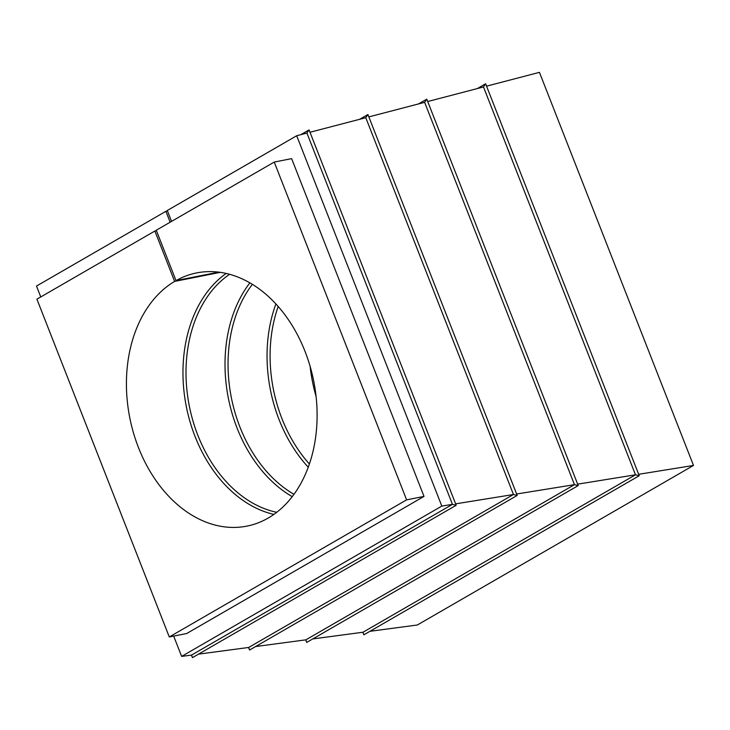 <?xml version="1.0" encoding="UTF-8"?>
<svg xmlns="http://www.w3.org/2000/svg" width="730" height="730" viewBox="0 0 730 730"><rect width="100%" height="100%" fill="white"/><g stroke="black" fill="none" stroke-linecap="round" stroke-linejoin="round"><path stroke-width="1.09" d="M310.004 132.267L365.785 117.703L367.92 114.528L359.653 119.3M368.851 116.9L424.632 102.337L426.776 99.161L418.509 103.934M427.707 101.534L483.488 86.961L485.623 83.786L477.356 88.567M486.554 86.167L539.443 72.352L693.5 465.448L417.323 624.999L369.918 631.313M173.676 636.095L181.633 656.398L441.814 506.082L296.69 135.743L306.928 133.07L309.073 129.894L300.806 134.676M274.234 162.069L156.266 230.224L176.012 280.603A129.073 93.778 -101.2 0 1 196.68 272.91A129.073 93.778 -101.2 0 1 313.754 381.297A129.073 93.778 -101.2 0 1 246.849 526.129A129.073 93.778 -101.2 0 1 133.636 433.447A129.073 93.778 -101.2 0 1 174.625 281.406L154.879 231.027L36.911 299.172L169.287 636.962L406.61 499.858L274.234 162.069L291.635 158.629L424.011 496.409L186.688 633.521L169.287 636.962M296.69 135.743L167.289 210.505L171.55 221.391M198.505 654.144L248.72 647.455L513.455 494.52L365.785 117.703M455.62 503.855L513.455 494.52L517.196 495.433L367.92 114.528M516.639 494L574.464 484.665L424.632 102.337M255.646 646.534L305.852 639.845L574.464 484.665L578.215 485.587L426.776 99.161M312.787 638.923L362.993 632.235L635.483 474.81L483.488 86.961M577.649 484.154L635.483 474.81L639.224 475.732L485.623 83.786M362.856 632.253L363.859 634.817L639.224 475.732M362.993 632.235L363.859 634.817M638.659 474.299L693.5 465.448M305.715 639.863L306.719 642.427L578.215 485.587M305.852 639.845L306.719 642.427M248.574 647.473L249.578 650.038L517.196 495.433M248.72 647.455L249.578 650.038M191.442 655.093L192.446 657.648L456.186 505.288L309.073 129.894M181.633 656.398L191.579 655.075L192.446 657.648M191.579 655.075L452.445 504.366L456.186 505.288M441.814 506.082L452.445 504.366L306.928 133.07M406.61 499.858L424.011 496.409M154.879 231.027L156.457 230.716M167.453 210.915L165.902 211.308L170.163 222.194M165.902 211.308L36.5 286.06L40.77 296.946M310.122 366.396A129.073 93.778 -101.2 0 0 316.081 396.445M309.392 464.006A126.92 92.217 78.8 0 1 278.185 306.49M275.904 303.954A129.073 93.778 -101.2 0 0 308.252 467.218M293.98 494.31A126.92 92.217 78.8 0 1 252.379 284.344M249.879 282.857A129.073 93.778 -101.2 0 0 292.237 496.646M276.743 512.296A126.92 92.217 78.8 0 1 189.298 405.953A126.92 92.217 78.8 0 1 229.594 274.298M226.163 273.44A129.073 93.778 -101.2 0 0 186.314 406.537A129.073 93.778 -101.2 0 0 273.905 514.394M218.717 272.135L176.012 280.603M220.305 272.354L174.625 281.406"/></g></svg>
